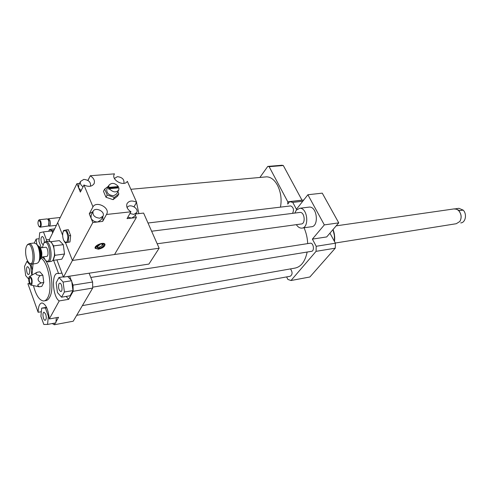 <?xml version="1.0" encoding="UTF-8"?>
<svg xmlns="http://www.w3.org/2000/svg" width="490" height="490" viewBox="0 0 490 490"><rect width="100%" height="100%" fill="white"/><g stroke="black" fill="none" stroke-linecap="round" stroke-linejoin="round"><path stroke-width="0.73" d="M138.854 213.609L136.557 202.505M265.127 176.976L266.695 176.829C270.86 177.019 274.455 179.83 277.481 185.257C280.874 192.111 281.866 199.399 280.464 207.135M138.835 213.609L136.545 202.535M48.547 225.835L49.165 226.147C50.47 225.431 50.709 223.483 49.87 220.298L48.516 218.748L47.916 219.061M48.596 225.755L49.012 220.776L48.314 219.685M40.241 227.158L48.443 225.982C49.221 224.61 49.257 222.766 48.541 220.445L47.855 219.257L47.016 218.914M39.169 226.594L40.07 227.176C41.356 226.46 41.583 224.5 40.75 221.296L39.414 219.734L38.679 220.249M40.174 221.615L38.502 220.506C37.657 222.448 37.834 224.438 39.022 226.46C40.56 226.858 40.946 225.241 40.174 221.615M307.885 194.75L322.267 193.146L338.749 222.864L324.331 224.898L307.885 194.75L296.444 209.267L292.775 202.407L289.621 201.66L287.746 204.091L287.795 201.8L269.139 166.686L267.761 166.416L259.89 177.454M267.761 166.416L281.915 165.246L283.306 165.51L302.018 200.226M287.795 201.8L302.018 200.153M269.139 166.686L283.306 165.51M299.604 212.464L300.076 212.409C304.731 212.011 305.834 224.138 301.13 223.997L157.186 243.775M294.833 213.07L296.285 210.167L299.757 208.262C307.726 207.601 309.613 228.358 301.571 228.132C299.592 228.132 297.853 226.974 296.358 224.653M308.516 207.184L309.337 207.086C317.336 206.413 319.198 226.993 311.125 226.784L302.367 228.022M286.607 276.911L287.893 279.453L290.999 280.519L316.068 251.339L316.209 246.28L312.381 239.114L326.695 236.933L338.749 222.864M312.381 239.114L324.331 224.898M316.209 246.28L335.423 243.212L329.929 233.154M292.775 202.407L302.771 201.237M45.717 314.194C46.605 317.52 46.409 319.547 45.141 320.288C43.12 320.54 42.005 312.081 44.082 312.222L45.717 314.194M29.302 273.922L28.543 274.547C26.613 274.719 25.707 266.487 27.679 266.689C29.461 268.073 30 270.486 29.302 273.922M42.979 244.669L41.534 242.893C40.621 239.396 40.866 237.258 42.275 236.492C43.684 237.154 44.363 239.132 44.314 242.409M40.909 316.356L41.675 308.155L45.392 307.983L48.363 316.148L47.555 324.423L43.818 324.46L40.909 316.356M46.519 307.316L41.675 308.155M46.728 307.751L45.392 307.983M49.025 316.032L48.363 316.148M56.356 317.679L55.829 322.885L47.555 324.423M27.82 261.305L26.901 261.427L30.552 265.574L31.764 274.835L31.507 275.362M31.305 265.47L30.552 265.574M28.72 279.135L25.694 275.594L24.5 266.468L26.901 261.427M49.441 239.457L46.452 239.824L46.299 241.49M41.332 247.793L38.918 241.331L39.69 232.713L43.451 231.886L46.452 239.824M52.644 232.946L51.86 230.906L43.451 231.886M58.91 283.79L59.762 283.14C61.967 282.926 63.002 291.74 60.754 291.544C58.702 290.062 58.09 287.477 58.91 283.79M61.556 297.191L57.434 292.542L56.148 282.773L58.947 277.499L63.106 282.069L64.417 291.985L61.556 297.191L70.052 295.77L72.961 290.588L64.417 291.985M63.357 276.832L58.947 277.499M67.7 276.47L71.65 280.733L63.106 282.069M71.65 280.733L72.961 290.588M55.339 322.977L54.341 324.754L52.265 323.547M41.338 311.732L38.147 312.289C38.281 306.458 39.561 303.341 41.993 302.93C45.852 304.088 48.29 309.429 49.3 318.959L58.549 317.281L55.921 321.942M30.907 264.159L32.132 269.341M29.59 283.686L27.899 283.728L29.498 283.483M36.866 244.394L36.168 239.083L39.151 238.722M48.663 231.28L49.533 229.498L52.093 230.551L52.853 232.53M89.113 273.2L92.598 282.013L92.696 288.065L73.206 321.226L54.341 324.754M92.696 288.065L73.182 291.274L68.649 299.329L59.229 300.927L49.3 318.959M38.147 312.289L27.899 283.728M53.588 260.325L58.604 273.591L61.936 273.089M69.617 276.176L71.166 280.207M71.803 281.866L73.059 285.131L73.182 291.274M92.598 282.013L73.059 285.131M53.931 230.337L52.093 230.551M66.138 296.425L68.649 299.329M59.229 300.927C52.565 296.983 51.223 272.74 57.74 273.432L58.604 273.591M30.956 285.094L39.237 286.815L37.632 285.272C37.883 284.696 39.084 283.906 41.233 282.901L43.806 282.51L42.844 275.178L39.88 271.84L37.314 272.213L35.115 273.359M39.237 286.815L41.797 286.411L43.806 282.51M41.233 282.901C37.418 280.984 37.099 278.541 40.266 275.564L42.844 275.178M40.266 275.564C35.788 274.951 34.808 273.837 37.314 272.213M31.415 283.257L31.146 283.612C29.406 284.953 28.432 276.409 30.484 277.775C31.654 279.269 31.966 281.095 31.415 283.257M31.838 284.421L30.754 285.051C28.8 284.574 27.918 276.776 29.761 276.329C31.917 277.475 32.603 280.17 31.838 284.421M41.142 258.199C48.571 262.554 52.975 289.02 47.677 297.755C46.532 299.868 45.16 300.946 43.555 300.989C39.353 300.401 35.991 295.28 33.467 285.627M32.022 275.074L33.026 263.963M41.558 257.195C49.515 258.714 55.388 287.936 49.551 297.442C48.4 299.555 47.022 300.633 45.417 300.676L44.559 300.823M34.325 242.96L36.168 239.083M54.641 228.904L49.533 229.498M332.98 229.596L334.382 235.445L334.437 241.405M333.059 229.504C334.554 233.43 335.031 237.43 334.486 241.503M304.027 227.789C306.219 232.695 307.438 237.969 307.689 243.61M307.15 252.044C305.056 261.942 300.689 267.35 294.055 268.269L82.387 305.601M290.386 205.947L290.699 205.91C293.559 207.356 294.178 209.843 292.555 213.358M290.472 268.9C292.683 272.213 292.585 274.663 290.19 276.256L76.679 315.321M310.048 243.242L310.366 243.193C313.674 242.801 314.702 251.346 311.352 251.352L92.702 287.146M290.999 280.519L309.882 276.991L335.264 248.185L335.423 243.212M316.068 251.339L335.264 248.185M289.621 201.66L303.727 200.024M42.348 247.658L43.782 243.205C49.809 236.823 52.81 267.111 45.484 260.319L43.494 256.809M45.938 260.717L47.977 261.874C53.306 262.53 51.193 241.203 45.962 241.533L43.91 243.016M48.731 241.19L51.089 242.115C53.582 245.331 54.702 249.857 54.439 255.694L52.914 260.521L51.272 261.415L48.498 261.801M45.46 247.26L45.699 247.23C48.057 247.083 49.006 256.68 46.605 256.386L41.595 257.066M50.654 241.717L59.364 240.627L63.29 244.657L64.527 254.004L54.849 255.315L53.649 245.974L51.321 242.323M53.349 259.859L54.849 255.315M37.871 245.655L39.022 246.305C41.675 250.745 42.109 255.112 40.327 259.406L39.653 259.914M40.633 258.953L40.903 258.542C42.489 254.745 42.103 250.88 39.751 246.948L39.439 246.672M34.049 243.016L36.272 243.873C39.751 247.052 41.007 259.694 38.147 262.652L36.615 263.461L31.764 264.141M38.581 262.003L38.728 261.789C41.362 259.063 40.205 247.45 37.007 244.522L36.548 244.118M29.308 263.093L31.256 264.208C36.456 264.9 34.306 243.31 29.204 243.622L27.275 244.994M25.805 254.647C25.321 250.243 25.756 247.101 27.115 245.221C32.922 239.194 35.911 269.218 28.861 262.714C27.367 261.078 26.35 258.389 25.805 254.647M64.527 254.004L61.82 259.179L53 260.411M63.29 244.657L53.606 245.9M458.867 208.317L463.179 210.118L459.73 210.62L455.424 208.814L458.511 208.366M463.179 210.118C467.246 214.038 465.531 222.809 460.704 222.913M460.024 221.211C461.868 217.462 461.421 213.922 458.683 210.602L458.26 210.216M335.319 243.022L456.245 223.722L459.853 221.48C461.856 217.664 461.439 214.014 458.609 210.541L456.674 209.218L453.869 208.942M135.92 213.934L143.607 213.077L159.146 248.216L72.428 260.46L65.525 242.728L72.428 260.46L92.837 222.527L91.03 218.124L91.195 214.896M49.815 241.233L49.27 239.8L57.716 222.662L62.647 235.335L57.716 222.662L76.912 183.689L79.503 183.468M56.907 259.865L63.467 277.113L72.428 260.46L114.531 254.518L136.367 217.548L131.675 218.081L127.835 217.235M63.467 277.113L148.917 264.067L159.146 248.216M98.325 248.295L96.8 247.076L100.775 243.959C96.585 245.423 95.121 246.972 96.395 248.602L98 248.883L98.325 248.295L98.178 247.107L97.044 246.58M99.593 246.917L99.415 248.687L98.876 248.179L99.593 246.917C101.553 246.231 102.508 245.398 102.453 244.418M102.147 243.383L101.865 244.357L101.32 243.855L101.54 243.457M100.775 243.959L100.732 243.616M101.865 244.357L102.918 244.577C103.911 245.778 102.851 246.954 99.746 248.105M102.196 243.769C103.831 243.787 104.554 244.314 104.358 245.343C103.696 246.838 102.049 247.952 99.415 248.687M104.627 243.873L104.388 245.196M96.138 248.43L95.091 247.689M98.306 248.338L98.919 248.222M104.474 244.822L104.731 243.965M95.085 247.83L95.893 248.271M98.466 249.214L95.176 248.326C93.682 245.631 103.966 241.429 104.983 244.314C104.976 246.531 102.802 248.161 98.466 249.214M62.898 232.646L63.553 230.527L66.487 229.902L68.796 235.764L68.128 242.225L65.182 242.771L63.847 240.645M63.32 231.458L62.977 232.352C62.377 234.986 62.622 237.656 63.706 240.351C66.089 243.769 67.479 242.721 67.89 237.203C66.983 231.292 65.464 229.375 63.32 231.458M68.796 235.764L70.646 235.537L68.337 229.681L66.487 229.902M70.646 235.537L69.972 241.993L68.128 242.225M69.972 241.993L65.182 242.771M118.035 187.204L108.425 188.062L108.774 187.413L118.384 186.555L118.035 187.204L118.384 187.884M109.325 188.699C112.878 192.429 116.038 192.858 118.794 189.991L118.941 187.835L109.325 188.699L108.976 189.348L108.425 188.062M107.034 188.828L106.832 189.201C106.446 193.066 108.707 195.253 113.613 195.767L116.681 193.85L118.592 190.365M118.384 186.555C114.825 182.825 111.665 182.409 108.909 185.312L108.774 187.413M117.876 191.67L118.843 193.905L114.323 197.427L107.2 195.008L104.676 189.073L108.406 186.249M118.843 193.905L117.612 196.135L113.098 199.657L114.323 197.427M113.098 199.657L105.993 197.256L107.2 195.008M105.993 197.256L103.476 191.327L104.676 189.073M83.018 186.77C80.746 185.189 79.907 183.419 80.495 181.471L83.772 179.401C88.629 179.916 90.877 182.053 90.521 185.826L90.332 186.2M81.077 190.635L78.645 187.915L78.755 184.981M127.173 207.711L127.173 207.711C129.152 203.013 139.185 208.128 136.728 212.568L133.837 214.387L129.985 213.53M136.508 212.936L134.56 216.255L131.675 218.081L127.039 218.614L130.928 211.747C127.314 209.365 126.016 206.657 127.026 203.632C129.035 200.686 132.22 200.239 136.594 202.297L134.07 206.798M114.427 178.44L117.386 176.676C122.157 177.239 124.338 179.383 123.927 183.095L123.786 183.364M99.874 218.179C94.864 217.732 92.573 215.502 92.996 211.502C94.913 206.511 105.479 211.398 103.053 216.127L99.874 218.179M102.827 216.531L100.989 219.9L97.816 221.958C94.693 222.037 92.426 220.757 91.03 218.124L89.266 213.83L93.002 206.762C96.542 200.673 110.036 207.705 106.783 213.916L102.667 221.4L92.837 222.527M87.875 180.412L90.289 175.8C93.743 178.042 95.029 180.608 94.166 183.493C92.138 186.666 88.745 187.168 83.992 185L80.354 192.08L76.912 183.689M135.271 215.043L136.367 217.548M102.961 220.861L102.808 216.568M92.978 211.539L89.266 213.83M90.221 175.763L114.489 173.852L114.17 174.434C111.199 180.179 124.258 186.966 127.333 181.306L136.655 202.333M130.995 211.79L106.477 214.473M92.965 206.811L83.925 184.963M114.489 173.852L114.121 174.538M38.22 246.286C40.848 250.317 41.387 254.629 39.843 259.21M136.594 202.297L134.003 206.762M93.002 206.762L89.303 213.781M90.289 175.8L87.943 180.455M114.458 173.901L114.139 174.495M266.695 176.829L130.91 189.293M60.264 217.48L48.516 218.748M56.405 225.32L49.343 226.123M48.455 219.808L47.855 219.257M47.193 218.895L39.414 219.734M38.502 220.506L38.833 220.028M300.076 212.409L151.631 231.225M309.337 207.086L299.757 208.262M29.761 276.329L36.229 272.74M290.699 205.91L147.998 223.011M310.366 243.193L90.797 277.463M43.782 243.205L44.357 242.36M45.962 241.533L49.263 241.123M51.793 242.752L51.089 242.115M39.751 246.948L39.022 246.305M37.007 244.522L36.272 243.873M29.204 243.622L34.569 242.954M27.115 245.221L27.716 244.357M40.443 247.903L45.699 247.23M455.559 208.801L455.216 208.85M454.555 208.844L336.195 225.847M108.909 185.312L106.832 189.201M78.572 185.349L80.495 181.471M90.981 215.306L92.996 211.502M106.783 213.916L102.967 220.843M94.166 183.493L93.896 184.013"/></g></svg>
